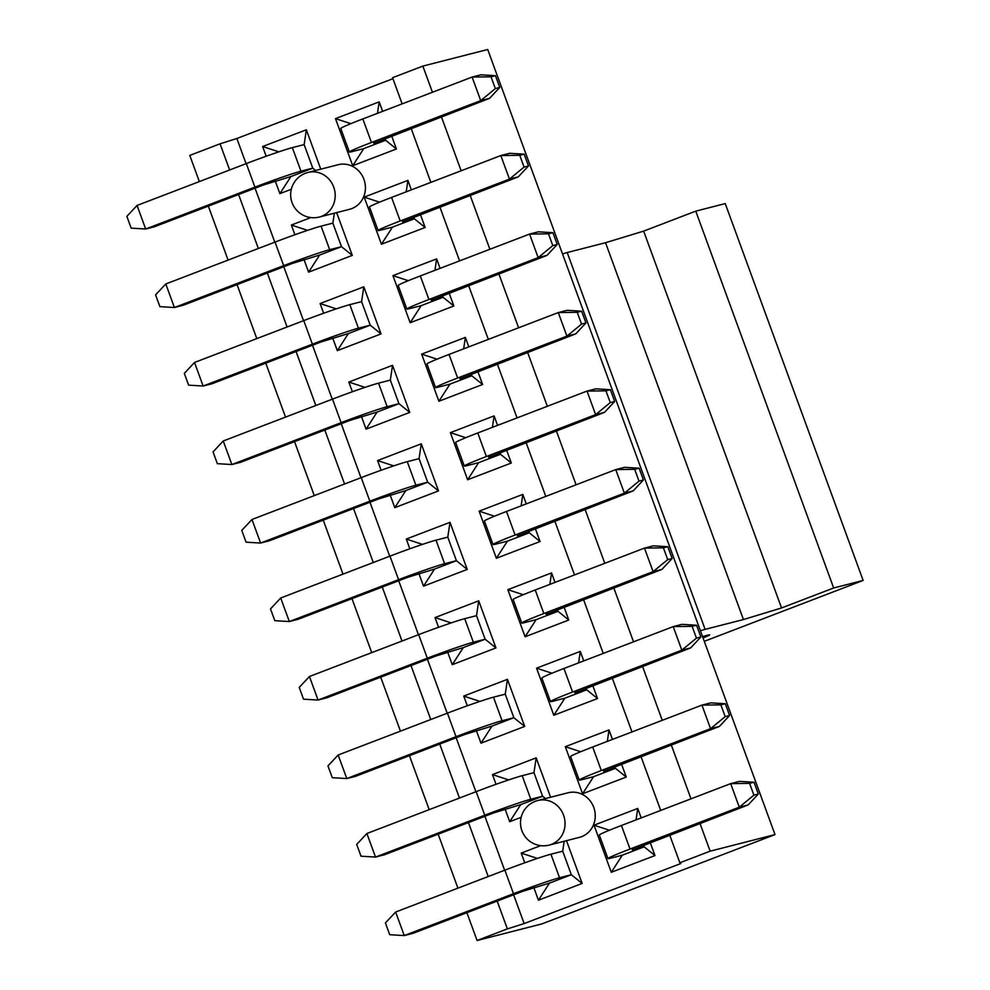 <?xml version="1.0" encoding="UTF-8"?>
<svg xmlns="http://www.w3.org/2000/svg" width="990" height="990" viewBox="0 0 990 990"><rect width="100%" height="100%" fill="white"/><g stroke="black" fill="none" stroke-linecap="round" stroke-linejoin="round"><path stroke-width="1.49" d="M704.286 641.322L863.144 580.437L833.667 587.986L781.543 607.959L743.441 619.554L705.115 629.368A16.731 0.656 159.9 0 0 700.437 630.791M702.529 636.521L708.147 635.073A22.374 0.879 -20.1 0 1 709.682 634.85A22.374 0.879 -20.1 0 1 703.061 637.968M562.53 253.96A16.731 0.656 -20.1 0 1 567.208 252.524L605.534 242.723L643.649 231.115L695.76 211.142L725.237 203.594L863.144 580.437M695.76 211.142L833.667 587.986M643.649 231.115L781.543 607.959M605.534 242.723L743.441 619.554M266.186 156.234L262.635 146.532L306.343 129.777L304.14 144.614L292.347 147.634L300.972 171.183L312.766 168.164L290.912 176.542L263.773 184.87L154.514 226.747L145.679 229.012L254.925 187.135A37.645 1.473 159.9 0 1 300.972 171.183M137.053 205.462L126.856 216.365L131.163 228.133L145.679 229.012L137.053 205.462L246.312 163.585A37.645 1.473 -20.1 0 1 292.347 147.634M334.335 213.197L332.875 223.121L321.082 226.141L329.695 249.69L341.488 246.671L319.646 255.049L292.508 263.389L183.249 305.254L174.401 307.519L283.66 265.642A37.645 1.473 159.9 0 1 329.695 249.69M165.788 283.969L155.578 294.872L159.897 306.64L174.401 307.519L165.788 283.969L275.034 242.092A37.645 1.473 -20.1 0 1 321.082 226.141M323.643 313.248L320.092 303.546L363.8 286.803L361.598 301.628L349.817 304.648L358.43 328.197L370.223 325.178L348.369 333.556L321.23 341.897L211.984 383.761L203.136 386.026L312.382 344.161A37.645 1.473 159.9 0 1 358.43 328.197M194.51 362.476L184.313 373.379L188.62 385.16L203.136 386.026L194.51 362.476L303.769 320.599A37.645 1.473 -20.1 0 1 349.817 304.648M352.378 391.768L348.827 382.053L392.523 365.31L390.332 380.135L378.539 383.155L387.164 406.704L398.958 403.685L377.103 412.063L349.965 420.404L240.706 462.268L231.858 464.533L341.117 422.668A37.645 1.473 159.9 0 1 387.164 406.704M223.245 440.983L213.048 451.886L217.355 463.667L231.858 464.533L223.245 440.983L332.504 399.106A37.645 1.473 -20.1 0 1 378.539 383.155M381.113 470.275L377.561 460.56L421.257 443.817L419.067 458.642L407.274 461.662L415.887 485.211L427.68 482.192L405.826 490.57L378.687 498.911L269.441 540.775L260.593 543.04L369.852 501.175A37.645 1.473 159.9 0 1 415.887 485.211M251.98 519.49L241.77 530.393L246.077 542.173L260.593 543.04L251.98 519.49L361.226 477.613A37.645 1.473 -20.1 0 1 407.274 461.662M409.835 548.782L406.284 539.067L449.992 522.324L447.789 537.149L435.996 540.169L444.621 563.718L456.415 560.699L434.561 569.077L407.422 577.418L298.163 619.282L289.328 621.547L398.574 579.682A37.645 1.473 159.9 0 1 444.621 563.718M280.702 597.997L270.505 608.9L274.812 620.681L289.328 621.547L280.702 597.997L389.961 556.132A37.645 1.473 -20.1 0 1 435.996 540.169M438.57 627.289L435.018 617.574L478.714 600.831L476.524 615.656L464.731 618.676L473.344 642.225L485.137 639.218L463.295 647.584L436.157 655.924L326.898 697.789L318.05 700.054L427.309 658.189A37.645 1.473 159.9 0 1 473.344 642.225M309.437 676.504L299.228 687.407L303.546 699.188L318.05 700.054L309.437 676.504L418.683 634.64A37.645 1.473 -20.1 0 1 464.731 618.676M467.292 705.796L463.741 696.081L507.449 679.338L505.246 694.163L493.466 697.183L502.079 720.732L513.872 717.725L492.018 726.091L464.879 734.432L355.633 776.296L346.785 778.561L456.031 736.696A37.645 1.473 159.9 0 1 502.079 720.732M338.159 755.011L327.962 765.913L332.269 777.695L346.785 778.561L338.159 755.011L447.418 713.146A37.645 1.473 -20.1 0 1 493.466 697.183M496.027 784.303L492.476 774.588L536.172 757.845L533.981 772.67L522.188 775.69L530.813 799.252L542.607 796.232L520.752 804.598L493.614 812.938L384.355 854.803L375.507 857.068L484.766 815.203A37.645 1.473 159.9 0 1 530.813 799.252M366.894 833.518L356.697 844.421L361.004 856.202L375.507 857.068L366.894 833.518L476.153 791.654A37.645 1.473 -20.1 0 1 522.188 775.69M562.716 851.177L550.923 854.197L559.536 877.759L571.329 874.739L549.475 883.105L538.436 900.207L582.145 883.451L571.329 874.739L562.716 851.177L564.176 841.265M559.536 877.759A37.645 1.473 159.9 0 0 513.501 893.71L404.242 935.575L413.09 933.31L522.336 891.446L549.475 883.105M395.629 912.025L385.419 922.928L389.726 934.709L404.242 935.575L395.629 912.025L504.875 870.16A37.645 1.473 -20.1 0 1 550.923 854.197M373.688 142.944L385.593 140.258L363.751 148.624L351.957 151.643A37.645 1.473 159.9 0 1 349.371 152.027L340.758 128.465A37.645 1.473 -20.1 0 1 362.847 118.924L472.106 77.059L480.942 74.794L495.458 75.661L491.028 76.799L472.106 77.059L480.719 100.609L371.46 142.473A37.645 1.473 159.9 0 0 349.371 152.027M373.812 143.265L489.567 98.344L480.719 100.609L495.346 88.568L491.028 76.799M495.346 88.568L499.764 87.442L495.458 75.661M499.764 87.442L489.567 98.344M402.41 221.451L414.327 218.765L392.473 227.131L380.68 230.15A37.645 1.473 159.9 0 1 378.106 230.534L369.493 206.972A37.645 1.473 -20.1 0 1 391.582 197.431L500.829 155.566L509.677 153.302L524.18 154.168L519.762 155.306L500.829 155.566L509.454 179.116L400.195 220.993A37.645 1.473 159.9 0 0 378.106 230.534M402.534 221.772L518.29 176.851L509.454 179.116L524.069 167.087L519.762 155.306M524.069 167.087L528.499 165.949L524.18 154.168M528.499 165.949L518.29 176.851M431.145 299.958L443.062 297.272L421.208 305.638L409.414 308.657A37.645 1.473 159.9 0 1 406.841 309.041L398.215 285.491A37.645 1.473 -20.1 0 1 420.305 275.938L529.563 234.073L538.399 231.809L552.915 232.687L548.497 233.813L529.563 234.073L538.176 257.623L428.93 299.5A37.645 1.473 159.9 0 0 406.841 309.041M431.269 300.292L547.024 255.358L538.176 257.623L552.804 245.594L548.497 233.813M552.804 245.594L557.221 244.456L552.915 232.687M557.221 244.456L547.024 255.358M459.88 378.465L471.785 375.779L449.943 384.145L438.149 387.164A37.645 1.473 159.9 0 1 435.563 387.548L426.95 363.998A37.645 1.473 -20.1 0 1 449.039 354.445L558.286 312.58L567.134 310.315L581.65 311.194L577.22 312.32L558.286 312.58L566.911 336.13L457.652 378.007A37.645 1.473 159.9 0 0 435.563 387.548M459.991 378.799L575.759 333.865L566.911 336.13L581.538 324.101L577.22 312.32M581.538 324.101L585.956 322.963L581.65 311.194M585.956 322.963L575.759 333.865M488.602 456.972L500.519 454.286L478.665 462.652L466.872 465.671A37.645 1.473 159.9 0 1 464.298 466.055L455.672 442.505A37.645 1.473 -20.1 0 1 477.762 432.964L587.021 391.087L595.869 388.822L610.372 389.701L605.954 390.827L587.021 391.087L595.634 414.637L486.387 456.514A37.645 1.473 159.9 0 0 464.298 466.055M488.726 457.306L604.482 412.372L595.634 414.637L610.261 402.608L605.954 390.827M610.261 402.608L614.679 401.47L610.372 389.701M614.679 401.47L604.482 412.372M517.337 535.479L529.242 532.793L507.4 541.171L495.606 544.178A37.645 1.473 159.9 0 1 493.02 544.562L484.407 521.012A37.645 1.473 -20.1 0 1 506.496 511.471L615.755 469.594L624.591 467.329L639.107 468.208L634.677 469.334L615.755 469.594L624.368 493.144L515.109 535.021A37.645 1.473 159.9 0 0 493.02 544.562M517.461 535.813L633.216 490.879L624.368 493.144L638.995 481.115L634.677 469.334M638.995 481.115L643.413 479.977L639.107 468.208M643.413 479.977L633.216 490.879M546.059 613.986L557.976 611.3L536.122 619.678L524.329 622.685A37.645 1.473 159.9 0 1 521.755 623.069L513.142 599.519A37.645 1.473 -20.1 0 1 535.231 589.978L644.478 548.101L653.326 545.837L667.829 546.715L663.411 547.841L644.478 548.101L653.103 571.651L543.844 613.528A37.645 1.473 159.9 0 0 521.755 623.069M546.183 614.32L661.939 569.399L653.103 571.651L667.718 559.622L663.411 547.841M667.718 559.622L672.148 558.484L667.829 546.715M672.148 558.484L661.939 569.399M574.794 692.493L586.711 689.807L564.857 698.185L553.064 701.205A37.645 1.473 159.9 0 1 550.49 701.576L541.864 678.026A37.645 1.473 -20.1 0 1 563.954 668.485L673.212 626.608L682.048 624.343L696.564 625.222L692.146 626.348L673.212 626.608L681.825 650.17L572.579 692.035A37.645 1.473 159.9 0 0 550.49 701.576M574.918 692.827L690.673 647.905L681.825 650.17L696.453 638.129L692.146 626.348M696.453 638.129L700.87 636.991L696.564 625.222M700.87 636.991L690.673 647.905M603.529 771L615.433 768.314L593.592 776.692L581.798 779.712A37.645 1.473 159.9 0 1 579.212 780.083L570.599 756.533A37.645 1.473 -20.1 0 1 592.688 746.992L701.935 705.115L710.783 702.851L725.299 703.729L720.869 704.855L701.935 705.115L710.56 728.677L601.301 770.542A37.645 1.473 159.9 0 0 579.212 780.083M603.64 771.334L719.396 726.413L710.56 728.677L725.187 716.636L720.869 704.855M725.187 716.636L729.605 715.51L725.299 703.729M729.605 715.51L719.396 726.413M632.251 849.507L644.168 846.821L622.314 855.199L610.521 858.219A37.645 1.473 159.9 0 1 607.947 858.59L599.321 835.04A37.645 1.473 -20.1 0 1 621.411 825.499L730.67 783.622L739.518 781.37L754.021 782.236L749.603 783.362L730.67 783.622L739.283 807.184L630.036 849.049A37.645 1.473 159.9 0 0 607.947 858.59M632.375 849.841L748.131 804.92L739.283 807.184L753.91 795.143L749.603 783.362M753.91 795.143L758.328 794.017L754.021 782.236M758.328 794.017L748.131 804.92M775.009 834.582L710.152 851.177L679.87 862.785L680.761 863.565L524.156 923.583L507.363 928.892L477.081 940.5L541.926 923.905L775.009 834.582L487.711 49.5L422.854 66.095L432.432 92.268M582.145 883.451L566.49 840.671M392.931 78.693L236.858 138.501L246.077 163.684M255.049 188.224L274.799 242.191M283.784 266.731L303.534 320.698M312.518 345.238L332.256 399.205M341.241 423.745L360.991 477.712M369.975 502.252L389.726 556.219M398.698 580.759L418.448 634.726M427.433 659.266L447.183 713.233M456.167 737.773L475.905 791.74M484.89 816.28L504.64 870.247M513.624 894.787L524.156 923.583M305.774 173.151A23.005 21.434 75.6 0 1 307.964 172.446L338.184 164.711A23.005 21.434 75.6 0 1 364.32 180.502A23.005 21.434 75.6 0 1 351.784 208.593A23.005 21.434 75.6 0 1 349.594 209.298L319.374 217.033A23.005 21.434 75.6 0 0 321.577 216.327A23.005 21.434 75.6 0 0 334.1 188.236A23.005 21.434 75.6 0 0 307.964 172.446A23.005 23.005 0 0 0 291.753 201.725A23.005 23.005 0 0 0 319.374 217.033M535.615 801.207A23.005 21.434 75.6 0 1 537.805 800.514L568.025 792.78A23.005 21.434 75.6 0 1 594.149 808.558A23.005 21.434 75.6 0 1 581.625 836.661A23.005 21.434 75.6 0 1 579.435 837.354L549.215 845.089A23.005 21.434 75.6 0 0 551.405 844.396A23.005 21.434 75.6 0 0 563.941 816.292A23.005 21.434 75.6 0 0 537.805 800.514A23.005 23.005 0 0 0 521.582 829.781A23.005 23.005 0 0 0 549.215 845.089M391.619 135.877L396.408 148.97L352.712 165.726L335.474 118.614L379.17 101.871L382.635 111.338M306.343 129.777L320.76 169.179M291.332 189.238L279.873 193.632L275.171 180.774M420.354 214.385L425.143 227.477L381.435 244.233L364.196 197.121L407.905 180.378L411.37 189.845M294.921 234.741L291.369 225.039L310.848 217.577M336.65 212.603L352.304 255.395L308.608 272.139L303.893 259.281M449.076 292.892L453.865 305.984L410.169 322.74L392.931 275.628L436.627 258.885L440.104 268.352M363.8 286.803L381.039 333.902L337.33 350.646L332.628 337.788M477.811 371.399L482.6 384.491L438.904 401.247L421.666 354.135L465.362 337.392L468.827 346.871M392.523 365.31L409.761 412.409L366.065 429.153L361.362 416.295M506.534 449.918L511.335 463.011L467.627 479.754L450.388 432.642L494.097 415.899L497.562 425.378M421.257 443.817L438.496 490.916L394.787 507.66L390.085 494.802M535.268 528.425L540.057 541.518L496.361 558.261L479.123 511.162L522.819 494.406L526.284 503.885M449.992 522.324L467.231 569.423L423.522 586.179L418.82 573.309M564.003 606.932L568.792 620.025L525.084 636.768L507.845 589.669L551.554 572.913L555.019 582.392M478.714 600.831L495.953 647.93L452.257 664.686L447.542 651.828M592.725 685.439L597.514 698.532L553.818 715.275L536.58 668.176L580.276 651.42L583.754 660.899M507.449 679.338L524.688 726.437L480.979 743.193L476.277 730.335M621.46 763.946L626.249 777.039L582.553 793.782L565.315 746.683L609.011 729.927L612.476 739.406M536.172 757.845L550.589 797.235M521.173 817.307L509.714 821.7L505.011 808.842M650.183 842.453L654.984 855.546L611.275 872.289L594.037 825.19L637.746 808.434L641.211 817.913M524.762 862.81L521.21 853.095L540.676 845.633M538.436 900.207L533.734 887.349M537.397 858.417L521.21 853.095M654.984 855.546L644.168 846.821L643.5 845.015M622.314 855.199L611.275 872.289M609.419 830.239L594.037 825.19M636.05 819.893L637.746 808.434M508.662 779.91L492.476 774.588M509.714 821.7L520.752 804.598M545.478 798.546L542.607 796.232L533.981 772.67M626.249 777.039L615.433 768.314L614.778 766.508M593.592 776.692L582.553 793.782M580.685 751.732L565.315 746.683M607.316 741.386L609.011 729.927M479.927 701.403L463.741 696.081M480.979 743.193L492.018 726.091M524.688 726.437L513.872 717.725L505.246 694.163M597.514 698.532L586.711 689.807L586.043 688.001M564.857 698.185L553.818 715.275M551.95 673.225L536.58 668.176M578.593 662.879L580.276 651.42M451.205 622.896L435.018 617.574M452.257 664.686L463.295 647.584M495.953 647.93L485.137 639.218L476.524 615.656M568.792 620.025L557.976 611.3L557.321 609.494M536.122 619.678L525.084 636.768M523.227 594.718L507.845 589.669M549.858 584.372L551.554 572.913M422.47 544.389L406.284 539.067M423.522 586.179L434.561 569.077M467.231 569.423L456.415 560.699L447.789 537.149M540.057 541.518L529.242 532.793L528.586 530.986M507.4 541.171L496.361 558.261M494.493 516.211L479.123 511.162M521.124 505.853L522.819 494.406M393.748 465.882L377.561 460.56M394.787 507.66L405.826 490.57M438.496 490.916L427.68 482.192L419.067 458.642M511.335 463.011L500.519 454.286L499.851 452.479M478.665 462.652L467.627 479.754M465.77 437.704L450.388 432.642M492.401 427.346L494.097 415.899M365.013 387.375L348.827 382.053M366.065 429.153L377.103 412.063M409.761 412.409L398.958 403.685L390.332 380.135M482.6 384.491L471.785 375.779L471.129 373.96M449.943 384.145L438.904 401.247M437.036 359.184L421.666 354.135M463.667 348.839L465.362 337.392M336.278 308.868L320.092 303.546M337.33 350.646L348.369 333.556M381.039 333.902L370.223 325.178L361.598 301.628M453.865 305.984L443.062 297.272L442.394 295.453M421.208 305.638L410.169 322.74M408.301 280.677L392.931 275.628M434.944 270.332L436.627 258.885M307.556 230.361L291.369 225.039M308.608 272.139L319.646 255.049M352.304 255.395L341.488 246.671L332.875 223.121M425.143 227.477L414.327 218.765L413.671 216.946M392.473 227.131L381.435 244.233M379.578 202.17L364.196 197.121M406.209 191.825L407.905 180.378M236.858 138.501L220.065 143.81L229.643 169.983M238.615 194.523L258.365 248.49M267.349 273.03L287.1 326.997M296.072 351.537L315.822 405.504M324.807 430.044L344.557 484.011M353.541 508.551L373.292 562.518M382.264 587.058L402.014 641.025M410.999 665.565L430.749 719.532M439.721 744.072L459.471 798.039M468.456 822.579L488.206 876.546M497.19 901.086L507.363 928.892M220.065 143.81L189.783 155.418L199.349 181.578M208.333 206.118L228.084 260.085M237.056 284.625L256.806 338.605M265.79 363.144L285.541 417.112M294.525 441.651L314.276 495.619M323.247 520.158L342.998 574.126M351.982 598.665L371.733 652.633M380.704 677.172L400.455 731.14M409.439 755.679L429.19 809.647M438.174 834.186L457.925 888.154M466.896 912.693L477.081 940.5M402.138 103.863L392.572 77.703L422.854 66.095M441.404 116.808L461.154 170.775M470.139 195.315L489.889 249.282M498.861 273.822L518.611 327.789M527.596 352.329L547.346 406.296M556.331 430.836L576.081 484.803M585.053 509.343L604.803 563.31M613.788 587.85L633.538 641.817M642.51 666.357L662.26 720.324M671.245 744.864L690.995 798.831M699.98 823.371L710.152 851.177M411.122 128.403L430.873 182.37M439.845 206.91L459.595 260.89M468.579 285.429L488.33 339.397M497.314 363.936L517.065 417.904M526.037 442.443L545.787 496.411M554.771 520.95L574.522 574.918M583.494 599.457L603.244 653.425M612.228 677.964L631.979 731.932M640.963 756.471L660.714 810.439M669.685 834.978L679.87 862.785M278.821 151.841L262.635 146.532M279.873 193.632L290.912 176.542M315.637 170.49L312.766 168.164L304.14 144.614M396.408 148.97L385.593 140.258L384.937 138.439M363.751 148.624L352.712 165.726M350.844 123.663L335.474 118.614M377.475 113.318L379.17 101.871M567.208 252.524L705.115 629.368M246.312 163.585L254.925 187.135M275.034 242.092L283.66 265.642M303.769 320.599L312.382 344.161M332.504 399.106L341.117 422.668M361.226 477.613L369.852 501.175M389.961 556.132L398.574 579.682M418.683 634.64L427.309 658.189M447.418 713.146L456.031 736.696M476.153 791.654L484.766 815.203M504.875 870.16L513.501 893.71M371.46 142.473L362.847 118.924M400.195 220.993L391.582 197.431M428.93 299.5L420.305 275.938M457.652 378.007L449.039 354.445M486.387 456.514L477.762 432.964M515.109 535.021L506.496 511.471M543.844 613.528L535.231 589.978M572.579 692.035L563.954 668.485M601.301 770.542L592.688 746.992M630.036 849.049L621.411 825.499"/></g></svg>
